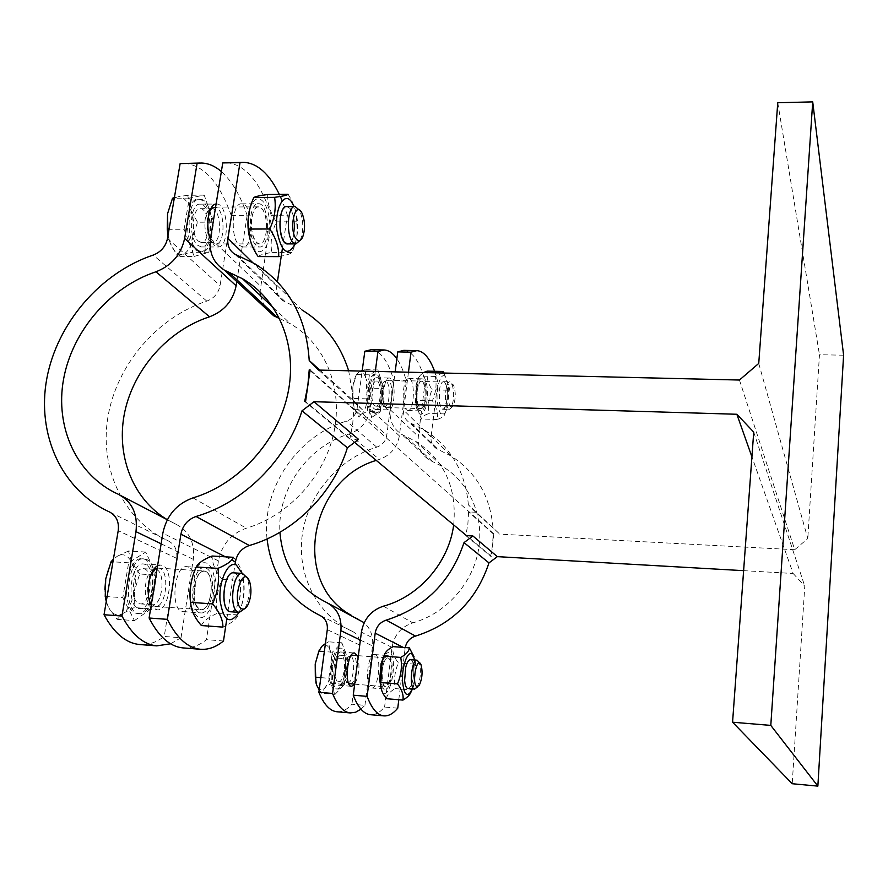 <?xml version="1.0" encoding="UTF-8"?>
<svg xmlns="http://www.w3.org/2000/svg" width="888" height="888" viewBox="0 0 888 888"><rect width="100%" height="100%" fill="white"/><g stroke="black" fill="none" stroke-linecap="round" stroke-linejoin="round"><path stroke-width="0.67" stroke-dasharray="4.44 3.33" d="M358.519 439.338L349.85 439.027L352.658 424.309L353.835 409.601L354.645 409.623L310.09 369.863M353.835 409.601L309.99 370.529M493.806 533.843L491.308 556.299L490.676 556.265L492.563 545.054L493.184 533.81L493.806 533.843L354.645 409.623L362.459 409.868L318.47 370.063M362.459 409.868L353.746 400.888L348.673 370.773M319.791 370.096L353.746 400.888M354.578 442.324L305.572 401.454M304.695 401.432L349.85 439.027M475.602 512.243L468.387 504.839L499.822 534.154L475.602 512.243L468.598 511.899L467.887 523.765L465.956 535.164M493.184 533.81L468.598 511.899M491.308 556.299L466.511 535.631M465.856 535.597L490.676 556.265M739.449 380.031L794.716 549.728L807.791 538.55L758.74 363.436M743.622 570.662L793.162 573.493L751.925 456.876M793.162 573.493L804.772 586.158L792.218 783.727M753.723 432.101L804.772 586.158M254.789 263.736L302.109 310.067L283.261 300.899C278.188 297.547 276.024 292.618 276.756 286.114L277.411 281.774M492.962 527.117C489.987 495.87 476.09 472.194 451.259 456.11L436.43 448.595C432.412 445.887 430.625 442.013 431.057 436.974L437.817 381.873L434.598 371.284M408.469 372.194L403.629 410.156C403.141 415.462 405.017 419.536 409.224 422.366L424.797 430.192C450.86 447.008 465.39 471.894 468.387 504.839M794.716 549.728L499.822 534.154M286.78 206.604L289.832 208.292C293.828 213.975 295.26 222.133 294.139 232.778C292.962 239.749 290.831 243.456 287.768 243.911C295.36 244.589 297.058 215.484 289.832 208.292L286.802 206.604M261.705 208.491C267.821 214.752 268.198 237.14 262.315 242.613C256.521 248.829 249.395 232.356 251.804 217.793C253.879 207.903 257.187 204.806 261.705 208.491C269.286 215.706 267.443 244.955 259.451 243.911L256.466 242.402C248.751 235.642 250.494 205.661 258.53 206.815L261.705 208.491M256.022 245.243C247.008 237.407 249.04 202.353 258.419 203.707C269.919 203.03 270.984 248.229 259.496 246.997L256.022 245.243M295.138 243.911C298.79 231.491 298.479 219.047 294.206 206.56M288.067 194.317C294.117 203.585 296.936 212.743 296.514 221.778C298.179 231.946 296.659 242.169 291.963 252.447C290.842 253.813 286.413 255.2 278.699 256.621M258.131 256.565C259.585 255.145 264.125 253.768 271.75 252.414C270.163 242.18 271.706 232.001 276.39 221.867C270.363 212.909 267.466 203.785 267.677 194.516M249.95 208.48C253.402 198.857 257.698 196.426 262.826 201.188C267.554 207.137 269.908 216.317 269.874 228.727M269.863 229.16C269.63 250.882 257.076 260.195 250.916 242.202M296.514 221.778L276.39 221.867M291.963 252.447L271.75 252.414M209.979 210.611C205.195 218.204 206.804 237.562 212.565 242.424L215.729 243.923C226.129 244.977 225.041 206.527 214.641 207.126M230.714 611.765C235.209 611.166 238.361 605.894 240.16 595.948C241.403 584.304 239.727 576.745 235.131 573.248L233.788 572.86L235.131 573.248C244.6 576.9 240.448 613.197 230.669 611.765M205.672 571.384C212.698 574.403 213.22 597.28 206.504 606.271C199.911 615.972 191.653 603.008 194.361 586.591C196.714 575.202 200.477 570.129 205.672 571.384C215.562 575.08 211.189 611.432 201.01 609.679L199.811 609.379C189.71 606.271 194.061 569.064 204.24 571.006L205.672 571.395M206.16 568.242C217.66 572.605 212.587 614.885 200.721 612.909C187.69 613.053 191.675 565.523 204.473 567.787L206.16 568.242M239.083 612.354C244.6 599.644 245.621 586.657 242.147 573.382M233.444 557.309C240.093 565.423 243.356 573.204 243.223 580.663C244.855 592.252 243.157 603.685 238.128 614.951C236.53 619.169 231.468 623.221 222.932 627.117M201.398 625.54C203.374 621.178 208.569 617.16 216.983 613.453C215.418 601.787 217.149 590.409 222.155 579.309C215.551 571.461 212.188 563.702 212.088 556.021M193.307 574.658C197.247 565.068 201.787 561.26 206.937 563.214C215.107 566.955 217.704 590.52 211.777 605.982C203.685 621.989 196.748 621.644 190.953 604.928M243.223 580.663L222.155 579.309M238.128 614.951L216.983 613.453M408.025 688.566C410.589 688.034 412.432 683.882 413.575 676.123C414.363 667.421 413.497 662.004 410.989 659.851L410.989 659.851C416.328 661.738 413.397 689.754 407.958 688.566M405.772 667.077L404.617 680.408M388.433 658.119C390.032 659.051 391.02 661.815 391.397 666.422L390.287 678.998C384.87 690.842 382.129 687.934 382.073 670.274C383.461 661.715 385.581 657.653 388.433 658.119C390.032 659.051 391.02 661.815 391.397 666.422L390.287 678.998C388.933 684.06 387.29 686.635 385.337 686.702L384.87 686.579C379.22 685.025 382.217 656.632 387.878 657.964L388.433 658.119M388.722 655.755C395.193 657.997 391.719 690.464 385.126 689.099C377.988 689.332 381.119 654.023 388.067 655.566L388.722 655.755M412.598 688.944L413.919 684.892L415.684 664.39L415.04 660.05M413.986 656.598L414.552 664.157C415.862 672.205 415.196 679.786 412.576 686.901L411.433 689.943L395.193 688.6C393.728 679.797 394.783 671.228 398.368 662.903C394.05 657.342 392.252 651.925 392.962 646.63M386.48 698.701C386.879 695.071 389.776 691.697 395.193 688.6M384.615 654.412L389.199 651.981C399.533 656.787 388.866 708.18 381.329 689.199M414.552 664.157L398.368 662.903M350.094 683.804C356.465 685.025 359.163 655.178 352.691 655.255M350.704 656.154C346.287 659.906 344.644 678.177 348.329 682.595M444.755 382.373C442.779 380.619 441.103 382.517 439.738 388.089L439.349 402.519C442.046 412.121 444.599 411.177 447.019 399.7C447.752 391.564 446.997 385.792 444.755 382.373M444.744 382.373L443.501 381.662C441.958 381.751 440.703 383.894 439.738 388.089L439.349 402.519L441.558 408.635L442.735 409.279C447.341 410.178 449.106 386.524 444.744 382.373M422.988 381.818L425.274 388.145L424.908 401.942C422.277 415.751 415.162 405.55 417.26 390.598C418.526 382.872 420.435 379.953 422.988 381.818L425.274 388.145L424.908 401.942C423.92 406.282 422.599 408.502 420.945 408.613L419.713 407.981C415.107 404.107 416.872 380.131 421.689 381.107L422.988 381.818M419.447 410.167C414.063 405.683 416.117 377.666 421.733 378.821C428.305 378.421 427.394 411.932 420.868 410.9L419.447 410.167M445.443 376.712C441.114 371.339 435.919 387.024 437.24 401.92C439.926 417.482 443.445 419.025 447.807 406.571L448.407 384.848L445.443 376.712M443.989 373.038L447.752 383.572L446.875 408.191L444.844 413.919C444.821 415.828 442.28 417.682 437.218 419.48C438.128 413.386 436.519 407.137 432.378 400.743C435.897 392.674 436.896 384.582 435.364 376.445L442.335 372.993M423.41 372.549L419.369 376.057L416.683 384.182L416.228 405.228L421.334 418.97C421.523 417.016 424.142 415.173 429.182 413.431C427.716 405.45 428.682 397.569 432.101 389.788C428.06 383.572 426.462 377.345 427.295 371.117M423.698 376.179C427.883 383.671 428.582 394.139 425.785 407.559C421.745 417.649 418.315 416.416 415.506 403.862L416.006 385.348C418.015 376.623 420.579 373.559 423.698 376.179M435.364 376.445L419.369 376.057M432.378 400.743L416.317 400.277M447.719 390.209L432.101 389.788M444.844 413.919L429.182 413.431M437.218 419.48L421.334 418.97M223.487 640.981L206.427 639.682C198.79 645.798 190.931 648.529 182.861 647.896M279.62 318.503L290.654 323.954C324.908 343.823 343.201 387.468 334.055 431.723C324.953 475.957 288.855 515.706 246.32 528.205C231.08 533.599 221.789 544.488 218.459 560.883L206.427 639.682M226.684 162.615C245.477 164.535 260.317 182.084 271.228 215.273L260.051 291.886M260.351 295.515L265.046 307.781M271.228 215.273L287.412 215.185L282.206 200.788M282.417 248.385L287.412 215.185M226.784 619.014L234.965 564.535M188.644 567.154L186.924 566.688C173.859 564.413 169.841 611.777 183.139 611.654C195.26 613.652 200.399 571.517 188.644 567.154M280.308 196.481L279.332 194.405M239.205 245.243L242.757 246.986C254.501 248.218 253.358 203.163 241.603 203.84C232.023 202.486 229.992 237.429 239.205 245.243M397.757 708.18L384.582 707.048C379.886 712.531 375.136 715.084 370.34 714.696M843.6 355.2L819.469 354.745L807.791 538.55M398.79 699.744L405.228 647.541M403.751 350.36C412.798 351.459 419.935 361.849 425.186 381.551L418.326 436.519C417.438 446.753 421.112 454.578 429.359 460.006L442.668 466.633C469.685 482.739 484.582 516.705 478.399 550.427C472.238 584.138 445.343 613.863 412.798 622.865C401.143 626.773 394.216 634.953 392.019 647.408L384.582 707.048M425.186 381.551L437.817 381.873M375.291 654.722L374.614 654.545C367.499 652.991 364.335 688.2 371.639 687.989C378.388 689.365 381.907 656.976 375.291 654.722M453.679 524.93C457.098 487.923 444.444 460.062 415.695 441.325L401.731 434.41C393.084 428.738 389.255 420.512 390.243 409.745L395.149 371.883M406.415 409.768L407.881 410.5C414.563 411.544 415.451 378.099 408.724 378.499C402.986 377.333 400.91 405.294 406.415 409.768M777.755 102.731L819.469 354.745M385.681 406.948L386.979 407.581C392.918 408.48 393.65 379.909 387.679 380.253L386.591 380.586C382.062 382.85 381.352 403.574 385.681 406.948M341.98 652.181L341.269 651.992C333.766 650.416 330.536 685.392 338.217 685.225C345.343 686.624 348.962 654.434 341.98 652.181M338.084 681.607L338.561 681.718C344.533 682.85 347.041 655.422 340.97 655.477C335.353 654.234 332.467 680.13 338.084 681.607M417.027 687.379C420.668 679.298 421.389 670.951 419.169 662.348M319.181 689.854L321.678 693.228L324.653 688.078L331.28 683.327L331.124 670.462C329.925 678.71 327.772 684.581 324.653 688.078C321.478 691.075 318.814 690.076 316.639 685.103L315.973 683.127M334.654 657.953L329.781 649.783C331.69 655.266 332.134 662.159 331.124 670.462L334.654 657.953L347.819 658.974L341.88 642.801L332.345 652.181L328.849 678.299L320.834 677.644M319.291 649.927L321.889 646.298C325.086 643.556 327.716 644.721 329.781 649.783L328.582 641.813L325.419 643.622M332.345 652.181L324.342 651.57M328.849 678.299L335.054 694.361L321.678 693.228M335.054 694.361L344.477 684.415L331.28 683.327M344.477 684.415L347.819 658.974M335.797 688.755L336.497 688.922C345.832 690.642 349.717 648.018 340.259 648.096C331.49 646.12 327.006 686.579 335.797 688.755M341.88 642.801L328.582 641.813M337.129 688.866L337.829 689.033C347.141 690.753 351.026 648.118 341.58 648.196C332.834 646.22 328.349 686.69 337.129 688.866M347.352 682.361L347.819 682.472C353.702 683.605 356.199 656.121 350.216 656.199L349.062 656.487C344.311 658.607 342.446 678.998 346.731 681.973L347.352 682.361M374.137 408.78L375.68 409.512C382.728 410.556 383.583 377.311 376.479 377.689C370.418 376.534 368.309 404.318 374.137 408.78M374.558 405.583L375.791 406.16C381.352 406.993 382.018 380.73 376.423 381.041C371.639 380.142 369.974 402.02 374.558 405.583M447.974 408.835L449.15 409.468L451.193 407.858C454.234 399.922 454.456 391.852 451.859 383.627L449.916 381.829C445.343 380.841 443.612 404.95 447.974 408.835M450.627 406.538C446.076 402.053 449.883 377.489 453.801 385.836C455.921 392.585 455.744 399.234 453.246 405.761L450.627 406.538M361.361 414.152L367.466 411.499L367.244 399.744C366.134 407.292 364.18 412.088 361.361 414.152C358.497 415.673 356.099 413.531 354.157 407.703L358.785 416.949L361.361 414.152M370.574 388.134L366.089 378.899L367.244 399.744L370.574 388.134L383.283 388.478L377.988 369.963L369.386 374.836L366.178 398.834L353.124 398.457L354.157 407.703L352.569 398.712L352.858 386.946L353.124 398.457M361.039 371.073L358.985 372.028C361.871 370.74 364.235 373.038 366.089 378.899L365.146 369.663L362.215 370.618M352.925 386.413L352.925 386.413C354.101 378.688 356.11 373.892 358.985 372.028L356.377 374.525L352.925 386.413M369.386 374.836L356.377 374.525M366.178 398.834L371.717 417.371L358.785 416.949M371.717 417.371L380.219 411.899L367.466 411.499M380.219 411.899L383.283 388.478M372.394 412.21L374.281 413.098C382.961 414.374 384.005 373.571 375.258 374.014C367.799 372.583 365.212 406.782 372.394 412.21M377.988 369.963L365.146 369.663M373.682 412.254L375.557 413.142C384.226 414.407 385.27 373.593 376.545 374.048C369.097 372.616 366.511 406.826 373.682 412.254M383.505 405.849L384.715 406.438C390.198 407.27 390.875 380.952 385.359 381.274L384.349 381.585C380.164 383.671 379.509 402.73 383.505 405.849M360.961 709.168L364.935 705.35L351.926 704.228C346.986 709.656 341.98 712.165 336.929 711.765M371.151 349.717C380.697 350.816 388.267 361.161 393.861 380.752L386.78 435.398C385.703 441.225 382.373 445.143 376.756 447.152C338.539 458.685 307.97 494.527 302.309 534.609C296.603 574.669 316.916 615.095 352.625 631.512C357.764 634.243 360.084 638.727 359.607 644.977L351.926 704.228M375.302 371.406L370.296 409.124C367.998 421.445 360.916 429.748 349.062 434.043C308.036 445.876 277.078 489.621 279.931 532.278M267.055 538.927C261.527 488.444 297.669 435.253 346.486 421.145C352.392 419.003 355.921 414.863 357.076 408.724L362.149 371.095M393.861 380.752L406.349 381.074C403.796 371.684 400.632 364.235 396.858 358.73M376.268 460.395L379.276 459.429C390.531 455.4 397.225 447.541 399.356 435.841L406.349 381.074M358.475 619.058L351.559 615.462M364.935 705.35L372.527 645.942C373.471 636.485 370.685 628.748 364.191 622.732M387.002 409.168C381.307 404.706 383.394 376.856 389.333 378.011C396.281 377.622 395.415 410.944 388.522 409.901L387.002 409.168M357.309 655.61C360.173 665.567 359.285 675.146 354.656 684.337M151.349 604.206L155.145 606.449C166.811 608.236 170.23 568.187 158.43 568.12L157.176 568.198M152.07 572.338C147.086 581.74 146.287 591.441 149.661 601.431M145.388 564.457L143.579 563.991C129.859 561.682 125.763 608.635 139.727 608.569C152.459 610.6 157.731 568.82 145.388 564.457M138.983 603.596L140.182 603.873C151.104 605.538 154.268 568.753 143.234 568.675C133.178 566.877 129.004 600.688 138.983 603.596M244.711 608.646L245.488 607.325C249.528 598.268 250.283 588.955 247.752 579.387L247.13 577.799M123.31 613.231L134.155 607.581L134.543 590.587C132.578 601.476 128.827 609.024 123.31 613.231C117.671 616.749 112.82 614.94 108.769 607.825L117.094 619.347L123.31 613.231M139.671 574.003L131.724 562.448C135.231 570.207 136.175 579.587 134.543 590.587L139.671 574.003L156.654 575.091L145.688 552.047L128.627 562.792L122.822 597.68L107.093 596.603M128.471 551.015L117.46 556.154C123.166 553.091 127.928 555.189 131.724 562.448L128.471 551.015L145.688 552.047M106.26 601.553L108.769 607.825C106.294 602.93 104.995 596.803 104.884 589.421M105.728 578.876C107.87 567.599 111.777 560.017 117.46 556.154L113.409 559.163M128.627 562.792L112.965 561.815M122.822 597.68L134.443 620.612L117.094 619.347M134.443 620.612L151.204 608.791L134.155 607.581M151.204 608.791L156.654 575.091M135.664 613.142L137.451 613.553C154.534 616.072 159.44 558.941 142.213 558.796C126.518 555.921 120.047 608.846 135.664 613.142M137.396 613.264L139.183 613.675C156.233 616.194 161.128 559.04 143.934 558.896C128.272 556.032 121.8 608.968 137.396 613.264M152.137 605.039L151.293 604.539L152.192 604.717C162.981 606.371 166.123 569.497 155.234 569.441L154.079 569.508M153.679 569.608L152.27 570.274C144.677 574.336 142.613 598.146 149.406 603.407L150.793 604.351M197.636 245.243L201.376 246.964C213.708 248.185 212.399 203.485 200.044 204.162C189.977 202.83 187.934 237.484 197.636 245.243M198.313 241.092L201.287 242.48C211.033 243.445 209.979 208.125 200.233 208.68C192.296 207.648 190.665 234.92 198.313 241.092M300.222 240.226L300.533 239.571C303.707 230.192 303.507 220.701 299.933 211.122L299.478 210.234M182.817 254.312L192.541 252.292L192.74 237.218C190.976 246.897 187.668 252.592 182.817 254.312C177.866 255.311 173.637 251.515 170.119 242.935L177.556 256.377L182.817 254.312M197.48 222.2L190.365 208.847C193.406 217.826 194.206 227.273 192.74 237.218L197.48 222.2L213.742 222.133L204.207 195.116L189.266 198.113L184.082 229.248L169.053 229.293M187.734 195.271L177.878 196.77C182.884 196.215 187.046 200.244 190.365 208.847L187.734 195.271L204.207 195.116M168.01 235.442L170.119 242.935L167.999 235.52M167.554 213.753C169.464 203.785 172.905 198.124 177.878 196.77L174.392 197.591M189.266 198.113L174.281 198.246M184.082 229.248L194.15 256.421L177.556 256.377M194.15 256.421L208.858 252.314L192.541 252.292M208.858 252.314L213.742 222.133M195.249 249.739L199.811 251.826C215.007 253.324 213.398 198.457 198.168 199.256C185.758 197.602 183.283 240.304 195.249 249.739M196.903 249.739L201.454 251.837C216.617 253.324 215.018 198.446 199.822 199.234C187.435 197.591 184.948 240.304 196.903 249.739M209.812 241.092L212.754 242.468C222.355 243.445 221.345 208.047 211.733 208.602L209.39 209.446C203.152 213.409 203.474 235.864 209.812 241.092M170.585 643.789L181.03 637.75L164.247 636.474C156.233 642.501 147.996 645.176 139.527 644.522M184.26 163.281C204.007 165.157 219.658 182.562 231.224 215.495L220.058 285.659C218.459 293.184 214.041 298.335 206.793 301.11C157.509 317.249 117.138 364.158 108.081 416.061C98.99 467.921 122.966 520.057 168.243 540.848C174.747 544.311 177.556 550.149 176.668 558.341L164.247 636.474M231.224 215.495L247.153 215.407C240.537 195.649 231.946 181.041 221.356 171.573M236.785 281.596L247.153 215.407M181.03 637.75L193.307 559.351C195.016 542.912 189.344 531.268 176.312 524.408L167.321 519.724M216.095 204.051L216.594 204.029C228.704 203.352 229.948 248.196 217.849 246.975L214.186 245.243L210.434 239.138M157.553 565.856L160.828 565.068L162.604 565.523C174.714 569.896 169.497 611.821 157.01 609.801L151.204 605.128M237.096 255.245L285.47 301.976M411.055 423.287L438.173 449.483M218.459 560.883L162.848 533.166M210.534 238.417L260.428 285.98M225.363 556.82L231.613 559.995M276.756 286.114L252.547 262.437M192.996 497.891L246.32 528.205M392.019 647.408L361.416 632.145M390.243 409.745L418.326 436.519M403.152 647.385L405.095 648.384M431.057 436.974L403.629 410.156M432.489 461.56L405.017 436.03M383.438 606.171L412.798 622.865M359.607 644.977L327.295 629.67M399.356 435.841L370.296 409.124M360.384 640.082L372.527 645.942M376.756 447.152L346.486 421.145M357.076 408.724L386.78 435.398M320.612 615.773L352.625 631.512M349.062 434.043L379.276 459.429M328.527 603.496L326.262 602.319M176.668 558.341L118.215 530.658M161.128 543.8L193.307 559.351M206.793 301.11L153.202 255.067M167.499 238.461L220.058 285.659M110.168 512.287L168.243 540.848M176.312 524.408L167.31 519.735M121.112 495.737L118.215 494.228M424.797 430.192L451.259 456.11M215.729 243.923L259.451 243.911M215.606 207.115L258.53 206.815M415.684 664.39L414.707 662.248M413.919 684.892L412.576 686.901M354.678 684.182L385.337 686.702M358.364 655.688L387.878 657.964M448.407 384.848L447.752 383.572M447.807 406.571L446.875 408.191M415.506 403.862L416.228 405.228M416.006 385.348L416.683 384.182M242.746 162.36L243.856 162.349M186.924 566.688L204.473 567.787M183.128 611.654L200.699 612.909M283.261 300.899L234.754 254.123M273.382 307.748L290.654 323.954M242.757 246.986L259.496 246.997M241.603 203.84L258.419 203.707M374.614 654.545L384.093 655.266M384.338 655.289L388.067 655.566M371.628 687.989L381.174 688.777M381.23 688.777L385.115 689.099M436.43 448.595L409.224 422.366M429.359 460.006L401.731 434.41M415.695 441.325L442.668 466.633M407.881 410.5L420.868 410.9M408.724 378.499L421.733 378.821M386.979 407.581L420.945 408.613M387.679 380.253L421.689 381.107M421.023 664.735L419.758 663.103M419.258 685.314L417.804 686.657M336.497 688.922L337.829 689.033M340.259 648.096L341.58 648.196M338.561 681.718L347.819 682.472M340.97 655.477L350.216 656.199M346.731 681.973L348.473 682.994M349.062 656.487L350.927 655.777M453.801 385.836L451.859 383.627M453.246 405.761L451.193 407.858M442.735 409.279L449.15 409.468M443.501 381.662L449.916 381.829M352.569 398.712L353.08 399.467M374.281 413.098L375.557 413.142M375.258 374.014L376.545 374.048M375.791 406.16L384.715 406.438M376.423 381.041L385.359 381.274M383.727 406.038L385.914 407.148M384.349 381.585L386.591 380.586M375.68 409.512L388.522 409.901M376.479 377.689L389.333 378.011M341.269 651.992L354.556 653.002M338.217 685.225L351.526 686.324M155.145 606.449L201.01 609.679M158.43 568.12L204.24 571.006M249.728 581.984L247.752 579.387M247.863 604.972L245.488 607.325M137.451 613.553L139.183 613.675M142.213 558.796L143.934 558.896M140.182 603.873L150.938 604.628M151.282 604.65L152.192 604.717M143.234 568.675L153.868 569.352M154.379 569.386L155.234 569.441M149.406 603.407L150.727 604.195M152.27 570.274L153.613 569.708M302.209 213.62L299.933 211.122M302.686 237.029L300.533 239.571M199.811 251.826L201.454 251.837M198.168 199.256L199.822 199.234M201.287 242.48L212.754 242.468M200.233 208.68L210.878 208.613M211 208.613L211.733 208.602M210.356 241.558L213.153 242.924M209.39 209.446L210.833 208.691M201.376 246.964L217.849 246.975M200.044 204.162L216.594 204.029M143.579 563.991L160.828 565.068M139.705 608.569L156.987 609.801M199.978 163.037L201.154 163.015"/><path stroke-width="1.33" d="M310.09 369.863L309.224 369.841L307.836 385.625L304.695 401.432L305.572 401.454L310.09 369.863M309.99 370.529L309.224 369.841M812.72 101.876L770.795 725.407L732.567 722.21L792.218 783.727L817.859 786.124L843.6 355.2L812.72 101.876L777.755 102.731L758.74 363.436L739.449 380.031L318.47 370.063L309.213 360.495L319.791 370.096M751.925 456.876L736.851 414.263L313.986 401.709L358.519 439.338L347.397 447.763L301.998 410.822C286.558 460.073 243.934 502.575 196.048 516.472C187.812 519.413 182.773 525.308 180.919 534.176L167.366 619.347C176.756 638.05 187.768 648.029 200.399 649.272C208.303 649.883 216.006 647.13 223.487 640.981L226.784 619.014M313.986 401.709L301.998 410.822M465.956 535.164L354.578 442.324M472.882 535.975L497.336 556.643L488.966 562.903L464.013 542.612L472.882 535.975L466.511 535.631M736.851 414.263L753.723 432.101L732.567 722.21M348.673 370.773C340.193 344.133 324.664 323.898 302.109 310.067M279.332 194.405C269.353 173.87 257.52 163.181 243.856 162.349L240.004 162.648L227.95 238.395C227.106 245.343 229.37 250.583 234.754 254.123L254.789 263.736C288.278 284.693 306.416 316.938 309.213 360.495M234.965 564.535L235.364 561.915C237.018 553.679 241.68 548.207 249.339 545.51C293.95 532.811 333.366 493.528 347.397 447.763M464.013 542.612C450.782 581.94 424.853 607.769 386.225 620.113C380.053 622.199 376.379 626.551 375.191 633.144L367.121 696.37C371.728 708.635 377.3 715.14 383.827 715.872C388.511 716.25 393.162 713.686 397.757 708.18L398.79 699.744M405.228 647.541C406.56 641.702 409.99 637.884 415.517 636.074C452.092 624.497 476.579 600.099 488.966 562.903M497.336 556.643L743.622 570.662M286.802 206.604C277.189 205.428 278.266 245.243 287.768 243.911L295.893 243.911L300.222 240.226M294.96 206.549L286.78 206.604C279.032 205.45 277.289 235.598 284.715 242.391L287.601 243.911M294.206 206.56L290.931 200.954C283.405 191.797 274.603 209.635 276.867 230.292C281.407 252.647 287.501 257.187 295.138 243.911M274.592 197.347C282.417 196.292 286.913 195.282 288.067 194.317L267.677 194.516C259.94 195.527 255.333 196.537 253.835 197.536C248.962 208.003 247.319 218.515 248.918 229.06C248.807 238.373 251.881 247.541 258.131 256.565L278.699 256.621C279.021 247.552 276.046 238.339 269.763 228.993C274.647 218.37 276.257 207.825 274.592 197.347L253.835 197.536M250.916 242.202C247.319 230.991 246.997 219.747 249.95 208.48M269.763 228.993L248.918 229.06M215.606 207.115L212.11 208.036L209.979 210.611M230.669 611.765L229.404 611.466C219.658 608.369 223.931 570.94 233.755 572.86C223.11 570.851 219.802 612.287 230.714 611.765M242.147 573.382L236.363 565.023C228.305 560.428 218.681 580.652 220.013 600.221C223.443 621.167 229.803 625.219 239.083 612.354M217.971 568.353C226.629 564.801 231.79 561.116 233.444 557.309L212.088 556.021C203.552 559.396 198.257 563.059 196.226 566.999C190.998 578.51 189.155 590.298 190.709 602.375C190.942 609.978 194.505 617.704 201.398 625.54L222.932 627.117C222.944 619.746 219.48 611.999 212.554 603.884C217.804 592.207 219.614 580.364 217.971 568.353L196.226 566.999M190.953 604.928C189.077 594.683 189.866 584.593 193.307 574.658M212.554 603.884L190.709 602.375M405.772 667.077L405.772 667.077C407.093 662.204 408.658 659.751 410.456 659.695C408.669 659.717 407.104 662.182 405.772 667.077L404.617 680.408C405.095 685.536 406.227 688.255 408.025 688.566M404.617 680.408L404.617 680.408C405.017 684.959 405.983 687.634 407.503 688.444L414.618 689.11L417.804 686.657M415.04 660.05L411.743 653.69C407.381 651.148 402.009 666.433 402.453 680.552C403.973 695.67 407.359 698.468 412.598 688.944M411.433 689.943C411.222 693.484 408.391 696.869 402.941 700.099C403.751 694.982 401.92 689.576 397.48 683.893C401.176 675.246 402.264 666.422 400.743 657.42C406.238 654.378 409.102 651.182 409.324 647.851L413.986 656.598M409.324 647.851L392.962 646.63C387.501 649.55 384.56 652.724 384.149 656.154L381.951 662.404L380.83 682.539C380.142 687.778 382.029 693.173 386.48 698.701L402.941 700.099M381.329 689.199L379.642 679.875L381.085 663.614L384.615 654.412M400.743 657.42L384.149 656.154M397.48 683.893L380.83 682.539M348.329 682.595L349.595 683.682L354.678 684.182M358.364 655.688L352.691 655.255L350.704 656.154M442.335 372.993L443.079 371.484L443.989 373.038M443.079 371.484L427.295 371.117L423.41 372.549M200.399 649.272L182.861 647.896C169.963 646.63 158.719 636.674 149.117 618.015L167.366 619.347M265.046 307.781L273.759 315.839L279.62 318.503M260.051 291.886L260.351 295.515M277.411 281.774L282.417 248.385M149.117 618.015L162.848 533.166C166.589 515.528 176.634 503.762 192.996 497.891C238.628 484.204 277.7 441.236 287.834 393.717C298.035 346.165 278.821 299.6 242.413 278.688L224.453 270.174C213.42 263.092 208.78 252.503 210.534 238.417L222.755 162.915L242.746 162.36M240.004 162.648L222.755 162.915M282.206 200.788L280.308 196.481M383.827 715.872L370.34 714.696C363.669 713.952 357.975 707.447 353.246 695.193L367.121 696.37M353.246 695.193L361.416 632.145C363.803 618.991 371.14 610.334 383.438 606.171C419.325 596.547 448.962 562.204 453.679 524.93M434.598 371.284C429.759 358.13 423.854 351.248 416.894 350.616L411.022 352.17L397.735 351.903L403.751 350.36L416.516 350.605M411.022 352.17L408.469 372.194M395.149 371.883L397.735 351.903M770.795 725.407L817.859 786.124M419.758 663.103L417.094 660.206C411.721 658.896 408.802 687.456 414.174 688.999L414.618 689.11M416.927 686.624C411.344 684.282 416.916 654.789 421.023 664.735C422.832 671.805 422.244 678.665 419.258 685.314L416.927 686.624M315.973 683.127L315.207 663.991L315.329 677.189L316.639 685.103L319.181 689.854M325.419 643.622L321.889 646.298L318.859 651.148L315.207 663.991L319.291 649.927M320.834 677.644L315.329 677.189M324.342 651.57L318.859 651.148M362.215 370.618L361.039 371.073M350.238 712.931L336.929 711.765C329.892 710.988 323.865 704.495 318.859 692.296L332.556 693.45C337.451 705.671 343.345 712.165 350.238 712.931L355.6 712.231L360.961 709.168M318.859 692.296L327.295 629.67C327.839 623.076 325.419 618.359 320.024 615.484C288.955 599.811 271.306 574.292 267.055 538.927M279.931 532.278C282.595 564.724 298.035 588.067 326.262 602.319C337.063 608.003 341.947 617.449 340.892 630.658L332.556 693.45M396.858 358.73C392.962 353.147 388.722 350.227 384.149 349.972L377.944 351.515L375.302 371.406M377.944 351.515L364.824 351.248L371.151 349.717L383.738 349.961M362.149 371.095L364.824 351.248M351.559 615.462C291.064 582.95 309.157 479.853 376.268 460.395M364.191 622.732L328.527 603.496M354.656 684.337L351.537 686.324C344 686.513 347.208 651.437 354.556 653.002L357.309 655.61M157.176 568.198L155.234 569.019L152.07 572.338M149.661 601.431L151.349 604.206M247.13 577.799L242.457 573.404C232.734 571.495 228.494 608.99 238.128 612.076L239.283 612.376L244.711 608.646M241.847 608.857C230.669 603.429 242.935 562.282 249.728 581.984C251.804 589.865 251.193 597.524 247.863 604.972C245.987 608.369 243.978 609.656 241.847 608.857M104.884 589.421L105.728 578.876L105.228 596.47L106.26 601.553M113.409 559.163L111.1 561.704L105.728 578.876M107.093 596.603L105.228 596.47M112.965 561.815L111.1 561.704M299.478 210.234L295.105 206.549C287.446 205.383 285.703 235.586 293.051 242.391L295.893 243.911M296.559 239.316C288.112 230.58 295.304 198.324 302.209 213.62C305.139 221.501 305.294 229.304 302.686 237.029C300.899 240.77 298.856 241.525 296.559 239.316M167.999 235.52L167.554 213.753L167.266 229.293L168.01 235.442M174.392 197.591L172.516 198.257L167.554 213.753M169.053 229.293L167.266 229.293M174.281 198.246L172.516 198.257M156.776 645.865L139.527 644.522C125.985 643.201 114.152 633.277 104.029 614.74L121.967 616.039C131.89 634.631 143.49 644.566 156.776 645.865L170.585 643.789M104.029 614.74L118.215 530.658C119.247 521.855 116.317 515.606 109.413 511.921C61.316 489.854 36.475 434.132 46.798 378.654C57.076 323.11 100.544 272.76 153.202 255.067C160.95 252.037 165.723 246.498 167.499 238.461L180.131 163.581L199.978 163.037M221.356 171.573C214.907 166.001 208.169 163.148 201.154 163.015L197.103 163.314L184.626 238.439C181.085 254.59 171.528 265.701 155.944 271.784C110.179 287.035 72.361 330.869 63.581 379.109C54.756 427.283 76.568 475.38 118.215 494.228C132.057 501.509 137.973 513.986 135.975 531.657L121.967 616.039M197.103 163.314L180.131 163.581M167.321 519.724C132.168 498.701 115.507 454.256 124.897 411.266C134.31 368.231 168.454 330.17 209.524 316.794C224.087 311.233 232.956 300.899 236.13 285.792L236.785 281.596M210.434 239.138C205.039 226.484 208.713 204.04 216.095 204.051M151.204 605.128C144.988 594.882 149.106 569.73 157.553 565.856M249.339 545.51L196.048 516.472M415.517 636.074L386.225 620.113M180.919 534.176L225.363 556.82M231.613 559.995L235.364 561.915M252.547 262.437L227.95 238.395M277.733 317.749L228.682 272.172M375.191 633.144L403.152 647.385M340.892 630.658L360.384 640.082M320.024 615.484L320.612 615.773M236.13 285.792L184.626 238.439M135.975 531.657L161.128 543.8M109.413 511.921L110.168 512.287M155.944 271.784L209.524 316.794M167.31 519.735L121.112 495.737M379.642 679.875L380.774 682.162M381.085 663.614L381.951 662.404M273.759 315.839L224.453 270.174M242.413 278.688L273.382 307.748M410.456 659.695L417.094 660.206M230.569 611.754L239.283 612.376M233.755 572.86L242.335 573.404M153.613 569.708L155.234 569.019M210.833 208.691L212.11 208.036"/></g></svg>

